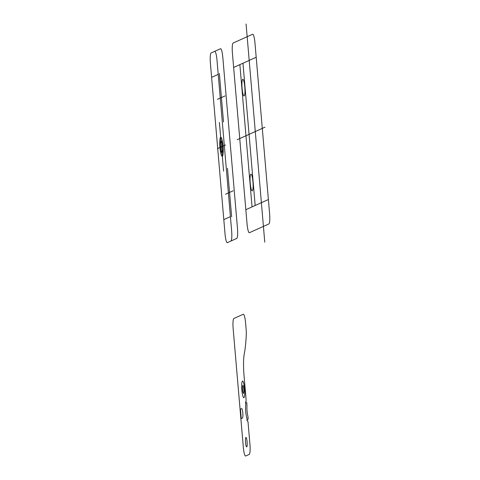 <?xml version="1.0" encoding="UTF-8"?>
<svg xmlns="http://www.w3.org/2000/svg" width="480" height="480" viewBox="0 0 480 480"><rect width="100%" height="100%" fill="white"/><g stroke="black" fill="none" stroke-linecap="round" stroke-linejoin="round"><path stroke-width="0.72" d="M223.806 219.63L225.024 233.856A9.534 1.608 -94.3 0 0 227.394 242.64L236.73 238.434A9.534 1.608 -94.3 0 0 237.474 228.246L222.834 57.522A9.534 1.608 -94.3 0 0 220.464 48.738L211.134 52.944A9.534 1.608 -94.3 0 0 210.39 63.132L211.608 77.358L218.22 74.382L230.418 216.648L223.806 219.63L211.608 77.358M245.832 209.7L233.64 67.434L256.194 57.264L269.61 213.762A9.534 1.608 -94.3 0 1 268.866 223.95L249.42 232.71A9.534 1.608 -94.3 0 1 247.056 223.926L245.832 209.7L268.392 199.536M252.054 206.898L239.862 64.626M255.168 205.494L242.97 63.228M237.216 139.704L264.942 127.206M233.64 67.434L232.416 53.202A9.534 1.608 -94.3 0 1 233.16 43.02L252.606 34.254A9.534 1.608 -94.3 0 1 254.976 43.038L256.194 57.264M242.736 79.338A8.346 1.404 -94.3 0 0 242.622 92.316A8.346 1.404 -94.3 0 0 244.98 91.254A8.346 1.404 -94.3 0 0 242.736 79.338M250.866 174.186A8.346 1.404 -94.3 0 0 250.758 187.164A8.346 1.404 -94.3 0 0 253.116 186.102A8.346 1.404 -94.3 0 0 250.866 174.186M246.258 334.956A66.756 11.25 -94.3 0 1 244.314 353.544A23.844 4.02 -94.3 0 0 244.032 375.474L246.066 399.186A2.382 0.402 -94.3 0 1 245.88 401.73L245.49 401.904L245.724 404.58A8.346 1.404 -94.3 0 0 246.888 418.2L247.116 420.876L247.506 420.702A2.382 0.402 -94.3 0 1 248.1 422.898L249.93 444.234A9.534 1.608 -94.3 0 1 249.186 454.422L245.688 456A9.534 1.608 -94.3 0 1 243.318 447.216L233.154 328.656A9.534 1.608 -94.3 0 1 233.898 318.474L243.228 314.268A9.534 1.608 -94.3 0 1 245.598 323.052L246.096 328.836A9.534 1.608 -94.3 0 1 246.216 335.748M245.592 403.092L246.744 402.576L246.996 405.57A7.152 1.206 -94.3 0 0 247.908 416.178L248.166 419.172L247.02 419.688M242.436 418.062A4.77 0.804 -94.3 0 0 242.808 412.968A4.77 0.804 -94.3 0 0 241.62 408.576L240.456 409.104L241.266 418.59L242.436 418.062M242.496 381.09A8.346 1.404 -94.3 0 0 242.382 394.074A8.346 1.404 -94.3 0 0 244.74 393.012A8.346 1.404 -94.3 0 0 242.496 381.09M242.448 387.6L242.856 385.284L243.618 387.072L243.966 391.182L243.558 393.498L242.802 391.71L242.448 387.6M245.91 437.43A4.77 0.804 -94.3 0 0 245.85 444.846A4.77 0.804 -94.3 0 0 247.194 444.24A4.77 0.804 -94.3 0 0 245.91 437.43M225.552 194.214L233.202 190.764M217.422 99.366L225.072 95.922M220.824 150.648L222.09 153.63L222.768 149.772L222.18 142.926L220.914 139.938L220.236 143.802L220.824 150.648M217.506 148.584L221.502 146.784L219.408 122.412M225.498 144.984L221.502 146.784L223.59 171.156M230.898 241.062A9.534 1.608 -94.3 0 0 231.636 230.874L230.418 216.648M218.22 74.382L217.002 60.15A9.534 1.608 -94.3 0 0 214.632 51.366M220.686 137.298A9.534 1.608 -94.3 0 0 220.56 152.136A9.534 1.608 -94.3 0 0 223.254 150.918A9.534 1.608 -94.3 0 0 220.686 137.298M231.642 216.786L227.484 168.294M223.512 121.938L219.354 73.446M264.774 242.178L246.072 24"/></g></svg>
